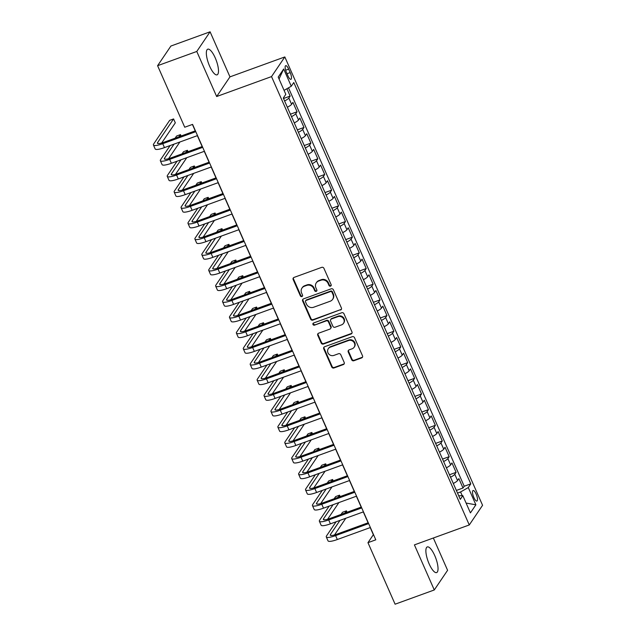 <?xml version="1.0" encoding="UTF-8"?>
<svg xmlns="http://www.w3.org/2000/svg" width="636" height="636" viewBox="0 0 636 636"><rect width="100%" height="100%" fill="white"/><g stroke="black" fill="none" stroke-linecap="round" stroke-linejoin="round"><path stroke-width="0.95" d="M330.537 286.152A1.2 1.121 -145.9 0 0 331.141 284.69L323.931 268.336A1.717 1.598 -145.9 0 0 321.713 267.359L294.015 277.423A1.717 1.598 -145.9 0 0 293.156 279.522L300.367 295.867A1.2 1.121 -145.9 0 0 302.442 296.153A1.2 1.121 -145.9 0 0 302.521 295.088L301.591 292.973A5.501 5.12 -145.9 0 1 304.342 286.256L306.647 285.421A5.501 5.12 -145.9 0 1 313.739 288.553L314.677 290.668A1.2 1.121 -145.9 0 0 316.752 290.954A1.2 1.121 -145.9 0 0 316.831 289.889L315.893 287.774A5.501 5.12 -145.9 0 1 318.652 281.056L320.957 280.222A5.501 5.12 -145.9 0 1 328.049 283.354L328.987 285.469A1.2 1.121 -145.9 0 0 330.537 286.152M316.267 282.901L316.625 282.368A5.501 5.12 -145.9 0 1 319.01 280.524L321.315 279.689A5.501 5.12 -145.9 0 1 328.415 282.821L329.345 284.936A1.2 1.121 -145.9 0 0 331.197 285.461M293.482 277.749A1.717 1.598 -145.9 0 0 293.514 278.989L300.725 295.335A1.2 1.121 -145.9 0 0 302.577 295.859M301.957 288.1L302.315 287.567A5.501 5.12 -145.9 0 1 304.7 285.723L307.005 284.888A5.501 5.12 -145.9 0 1 314.105 288.021L315.035 290.135A1.2 1.121 -145.9 0 0 316.887 290.66M434.754 555.602A13.658 4.15 70 0 0 427.289 546.92A13.658 4.15 70 0 0 429.149 563.894A13.658 4.15 70 0 0 436.614 572.583A13.658 4.15 70 0 0 434.754 555.602M215.222 57.868A13.658 4.15 70 0 0 207.757 49.179A13.658 4.15 70 0 0 209.618 66.152A13.658 4.15 70 0 0 217.083 74.841A13.658 4.15 70 0 0 215.222 57.868M476.141 494.077A5.605 1.701 70 0 0 473.081 490.515A5.605 1.701 70 0 0 473.844 497.479A5.605 1.701 70 0 0 476.905 501.041A5.605 1.701 70 0 0 476.141 494.077M351.66 359.761A1.717 1.598 -145.9 0 0 353.878 360.739L361.653 357.917A1.717 1.598 -145.9 0 0 362.512 355.818L354.498 337.66A1.717 1.598 -145.9 0 0 352.288 336.683L324.591 346.747A1.717 1.598 -145.9 0 0 323.732 348.838L331.738 366.996A1.717 1.598 -145.9 0 0 333.956 367.982L343.345 364.571A1.717 1.598 -145.9 0 0 344.203 362.472L340.777 354.697A1.717 1.598 -145.9 0 0 338.559 353.719L333.9 355.413A4.595 4.277 -145.9 0 1 328.279 348.719A4.595 4.277 -145.9 0 1 330.275 347.177L348.504 340.554A4.595 4.277 -145.9 0 1 354.125 347.248A4.595 4.277 -145.9 0 1 352.137 348.782L349.092 349.887A1.717 1.598 -145.9 0 0 348.234 351.986L351.66 359.761L352.026 359.229A1.717 1.598 -145.9 0 0 354.244 360.207L362.011 357.384A1.717 1.598 -145.9 0 0 362.544 357.05M414.41 544.885L434.285 589.962L395.099 604.2L367.958 542.667L375.797 539.821L192.573 124.386L184.734 127.232L157.593 65.699L196.778 51.46L216.661 96.529L271.524 76.59L469.273 524.954L414.41 544.885M340.546 310.058A1.717 1.598 -145.9 0 0 341.405 307.959L333.391 289.801A1.717 1.598 -145.9 0 0 331.181 288.824L303.483 298.888A1.717 1.598 -145.9 0 0 302.625 300.987L310.63 319.145A1.717 1.598 -145.9 0 0 312.848 320.123L340.904 309.525A1.717 1.598 -145.9 0 0 341.437 309.199M343.949 313.731L351.954 331.889A1.717 1.598 -145.9 0 1 351.096 333.987L323.406 344.052A1.717 1.598 -145.9 0 1 321.188 343.074L317.762 335.299A1.717 1.598 -145.9 0 1 318.62 333.2L329.846 329.122A1.717 1.598 -145.9 0 0 330.712 327.023L328.438 321.872A1.717 1.598 -145.9 0 0 326.22 320.886L314.526 325.139A1.2 1.121 -145.9 0 1 313.055 323.39A1.2 1.121 -145.9 0 1 313.572 322.985L341.731 312.753A1.717 1.598 -145.9 0 1 343.949 313.731M456.362 490.435L463.016 488.019L458.866 478.614L457.554 480.554L454.788 474.281A7.004 1.439 156.2 0 1 450.527 477.207M449.453 474.758L456.099 472.341L451.95 462.936L450.638 464.876L447.871 458.604A7.004 1.439 156.2 0 1 443.61 461.529M442.537 459.081L449.183 456.664L445.033 447.259L443.721 449.199L440.955 442.926A7.004 1.439 156.2 0 1 436.701 445.852M435.62 443.403L442.274 440.994L438.125 431.582L436.813 433.521L434.046 427.257A7.004 1.439 156.2 0 1 429.785 430.175M428.704 427.734L435.358 425.317L431.208 415.904L429.896 417.844L427.13 411.579A7.004 1.439 156.2 0 1 422.868 414.497M421.795 412.056L428.441 409.64L424.292 400.235L422.98 402.167L420.213 395.902A7.004 1.439 156.2 0 1 415.96 398.82M414.879 396.379L421.525 393.962L417.383 384.557L416.063 386.497L413.305 380.225A7.004 1.439 156.2 0 1 409.043 383.142M407.962 380.702L414.616 378.285L410.466 368.88L409.155 370.82L406.388 364.547A7.004 1.439 156.2 0 1 402.127 367.465M401.054 365.024L407.7 362.607L403.55 353.203L402.238 355.142L399.472 348.87A7.004 1.439 156.2 0 1 395.21 351.788M394.137 349.347L400.783 346.93L396.633 337.525L395.322 339.465L392.555 333.192A7.004 1.439 156.2 0 1 388.302 336.11M387.221 333.669L393.867 331.253L389.725 321.848L388.413 323.788L385.647 317.515A7.004 1.439 156.2 0 1 381.385 320.433M380.304 317.992L386.958 315.575L382.808 306.17L381.497 308.11L378.73 301.838A7.004 1.439 156.2 0 1 374.469 304.755M373.396 302.315L380.042 299.898L375.892 290.493L374.58 292.433L371.814 286.16A7.004 1.439 156.2 0 1 367.552 289.078M366.479 286.637L373.125 284.22L368.975 274.816L367.664 276.755L364.897 270.483A7.004 1.439 156.2 0 1 360.644 273.401M359.563 270.96L366.217 268.543L362.067 259.138L360.755 261.078L357.989 254.805A7.004 1.439 156.2 0 1 353.727 257.731M352.654 255.282L359.3 252.866L355.15 243.461L353.839 245.401L351.072 239.128A7.004 1.439 156.2 0 1 346.811 242.054M345.738 239.605L352.384 237.188L348.234 227.783L346.922 229.723L344.156 223.451A7.004 1.439 156.2 0 1 339.902 226.376M338.821 223.928L345.467 221.519L341.325 212.106L340.006 214.046L337.247 207.781A7.004 1.439 156.2 0 1 332.986 210.699M331.905 208.258L338.559 205.841L334.409 196.429L333.097 198.368L330.33 192.104A7.004 1.439 156.2 0 1 326.069 195.021M324.996 192.581L331.642 190.164L327.492 180.751L326.181 182.691L323.414 176.426A7.004 1.439 156.2 0 1 319.153 179.344M318.08 176.903L324.726 174.487L320.576 165.082L319.264 167.022L316.497 160.749A7.004 1.439 156.2 0 1 312.244 163.667M311.163 161.226L317.809 158.809L313.667 149.404L312.356 151.344L309.589 145.072A7.004 1.439 156.2 0 1 305.328 147.989M304.247 145.549L310.901 143.132L306.751 133.727L305.439 135.667L302.672 129.394A7.004 1.439 156.2 0 1 298.411 132.312M297.338 129.871L303.984 127.454L299.834 118.05L298.523 119.989L295.756 113.717A7.004 1.439 156.2 0 1 291.495 116.634M290.421 114.194L297.068 111.777L292.918 102.372L291.606 104.312A7.004 1.439 156.2 0 1 287.353 107.23M286.431 72.424L287.957 75.875A5.43 1.646 70 0 0 290.922 79.325A5.43 1.646 70 0 0 290.183 72.584L288.665 69.133A5.43 1.646 70 0 0 285.691 65.683A5.43 1.646 70 0 0 286.431 72.424M271.524 76.59L284.825 56.938L482.573 505.294L469.273 524.954M463.016 488.019L464.216 486.238L470.799 483.853L293.792 82.521L291.28 86.242L284.069 90.36M470.799 483.853L468.287 487.566L475.887 504.809L470.425 512.886L462.817 495.643L460.305 499.363L283.298 98.039L285.81 94.319L278.21 77.075L283.672 68.998L291.28 86.242M283.505 98.516L290.159 96.1L288.847 98.039A7.004 1.439 156.2 0 1 284.586 100.957M297.068 111.777L295.756 113.717M303.984 127.454L302.672 129.394M310.901 143.132L309.589 145.072M317.809 158.809L316.497 160.749M324.726 174.487L323.414 176.426M331.642 190.164L330.33 192.104M338.559 205.841L337.247 207.781M345.467 221.519L344.156 223.451M352.384 237.188L351.072 239.128M359.3 252.866L357.989 254.805M366.217 268.543L364.897 270.483M373.125 284.22L371.814 286.16M380.042 299.898L378.73 301.838M386.958 315.575L385.647 317.515M393.867 331.253L392.555 333.192M400.783 346.93L399.472 348.87M407.7 362.607L406.388 364.547M414.616 378.285L413.305 380.225M421.525 393.962L420.213 395.902M428.441 409.64L427.13 411.579M435.358 425.317L434.046 427.257M442.274 440.994L440.955 442.926M449.183 456.664L447.871 458.604M456.099 472.341L454.788 474.281M464.216 486.238L288.498 87.832M290.159 96.1L286.908 88.738M462.205 495.667L460.575 491.97L457.53 493.083M216.661 96.529L229.962 76.869L210.087 31.8L196.778 51.46M210.087 31.8L170.901 46.038L157.593 65.699M434.285 589.962L447.593 570.301L433.347 538.008M229.962 76.869L284.825 56.938M370.216 527.578L373.356 534.701L367.958 542.667M192.414 124.441L195.244 130.873M197.359 135.659L202.161 146.55M204.267 151.328L209.077 162.228M211.184 167.006L215.994 177.905M218.1 182.683L222.902 193.583M225.017 198.36L229.819 209.26M231.925 214.038L236.735 224.937M238.842 229.715L243.644 240.607M245.758 245.393L250.56 256.284M252.667 261.07L257.477 271.962M259.583 276.747L264.393 287.639M266.5 292.425L271.302 303.316M273.416 308.102L278.218 318.994M280.325 323.78L285.135 334.671M287.241 339.457L292.043 350.349M294.158 355.134L298.96 366.026M301.074 370.812L305.876 381.703M307.983 386.481L312.793 397.381M314.9 402.159L319.701 413.058M321.816 417.836L326.618 428.736M328.725 433.513L333.534 444.413M335.641 449.191L340.451 460.09M342.558 464.868L347.359 475.76M349.474 480.546L354.276 491.437M356.383 496.223L361.192 507.115M363.299 511.901L368.101 522.792M294.261 122.907A7.004 1.439 -23.8 0 0 298.523 119.989M301.178 138.584A7.004 1.439 -23.8 0 0 305.439 135.667M308.094 154.262A7.004 1.439 -23.8 0 0 312.356 151.344M315.011 169.939A7.004 1.439 -23.8 0 0 319.264 167.022M321.919 185.617A7.004 1.439 -23.8 0 0 326.181 182.691M328.836 201.294A7.004 1.439 -23.8 0 0 333.097 198.368M335.752 216.971A7.004 1.439 -23.8 0 0 340.006 214.046M342.661 232.641A7.004 1.439 -23.8 0 0 346.922 229.723M349.577 248.318A7.004 1.439 -23.8 0 0 353.839 245.401M356.494 263.996A7.004 1.439 -23.8 0 0 360.755 261.078M363.41 279.673A7.004 1.439 -23.8 0 0 367.664 276.755M370.319 295.35A7.004 1.439 -23.8 0 0 374.58 292.433M377.235 311.028A7.004 1.439 -23.8 0 0 381.497 308.11M384.152 326.705A7.004 1.439 -23.8 0 0 388.413 323.788M391.068 342.383A7.004 1.439 -23.8 0 0 395.322 339.465M397.977 358.06A7.004 1.439 -23.8 0 0 402.238 355.142M404.894 373.737A7.004 1.439 -23.8 0 0 409.155 370.82M411.81 389.415A7.004 1.439 -23.8 0 0 416.063 386.497M418.719 405.092A7.004 1.439 -23.8 0 0 422.98 402.167M425.635 420.77A7.004 1.439 -23.8 0 0 429.896 417.844M432.552 436.447A7.004 1.439 -23.8 0 0 436.813 433.521M439.468 452.124A7.004 1.439 -23.8 0 0 443.721 449.199M446.377 467.794A7.004 1.439 -23.8 0 0 450.638 464.876M462.817 495.643L458.715 495.778M453.293 483.471A7.004 1.439 -23.8 0 0 457.554 480.554M460.575 491.97L468.287 487.566M279.045 78.983L283.672 68.998M475.887 504.809L466.093 503.068M302.951 299.214A1.717 1.598 -145.9 0 0 302.982 300.454L310.988 318.612A1.717 1.598 -145.9 0 0 313.206 319.59L340.904 309.525M331.984 292.282A1.2 1.121 -145.9 0 0 330.434 291.59L306.123 300.43A1.2 1.121 -145.9 0 0 305.526 301.893L306.504 304.127A5.501 5.12 -145.9 0 0 313.604 307.26L330.219 301.226A5.501 5.12 -145.9 0 0 332.97 294.508L331.984 292.282L332.35 291.749A1.2 1.121 -145.9 0 0 330.792 291.057L330.434 291.59M305.606 300.828L305.964 300.295A1.2 1.121 -145.9 0 1 306.488 299.898L330.792 291.057M332.604 299.381L332.962 298.848A5.501 5.12 -145.9 0 0 333.328 293.975L332.97 294.508M332.35 291.749L333.328 293.975M318.08 333.534A1.717 1.598 -145.9 0 0 318.119 334.767L321.546 342.542A1.717 1.598 -145.9 0 0 323.764 343.52L351.454 333.455A1.717 1.598 -145.9 0 0 351.994 333.129M330.593 328.542L330.951 328.017A1.717 1.598 -145.9 0 0 331.07 326.491L328.796 321.339A1.717 1.598 -145.9 0 0 326.578 320.353L314.526 325.139M313.278 323.152A1.2 1.121 -145.9 0 0 314.884 324.606M341.508 324.885A4.595 4.277 -145.9 0 0 343.09 318.135A4.595 4.277 -145.9 0 0 337.875 316.656L331.451 318.986A1.717 1.598 -145.9 0 0 330.593 321.085L332.867 326.244A1.717 1.598 -145.9 0 0 335.085 327.222L341.508 324.885M343.496 323.342L343.853 322.818A4.595 4.277 -145.9 0 0 338.233 316.124L337.875 316.656M330.704 319.566L331.062 319.034A1.717 1.598 -145.9 0 1 331.809 318.453L338.233 316.124M348.56 350.221A1.717 1.598 -145.9 0 0 348.6 351.454L352.026 359.229M354.125 347.248L354.483 346.715A4.595 4.277 -145.9 0 0 348.862 340.022L348.504 340.554M328.279 348.719L328.637 348.186A4.595 4.277 -145.9 0 1 330.633 346.644L348.862 340.022M324.058 347.073A1.717 1.598 -145.9 0 0 324.09 348.313L332.095 366.471A1.717 1.598 -145.9 0 0 334.313 367.449L343.702 364.038A1.717 1.598 -145.9 0 0 344.235 363.705M161.671 143.005L175.313 122.851L173.58 118.932L169.661 120.355L153.681 143.975A13.125 2.687 -23.8 0 0 153.427 145A13.125 2.687 -23.8 0 0 162.737 143.688L195.785 131.676M153.427 145L155.152 148.919A13.125 2.687 -23.8 0 0 164.47 147.608L197.518 135.595M195.403 130.817L163.643 142.361A8.753 1.797 156.2 0 1 157.426 143.235A8.753 1.797 156.2 0 1 157.601 142.551L173.58 118.932M170.138 145.549L160.598 159.652A13.125 2.687 -23.8 0 0 160.336 160.677A13.125 2.687 -23.8 0 0 169.653 159.366L202.701 147.353M160.336 160.677L162.069 164.597A13.125 2.687 -23.8 0 0 171.386 163.285L204.426 151.273M202.32 146.495L170.551 158.038A8.753 1.797 156.2 0 1 164.342 158.913A8.753 1.797 156.2 0 1 164.517 158.229L174.057 144.118M168.588 158.682L179.869 142.011M181.117 136.009L180.497 134.609L176.577 136.032L175.123 138.187M179.042 136.764L180.497 134.609M177.054 161.218L167.506 175.329A13.125 2.687 -23.8 0 0 167.252 176.355A13.125 2.687 -23.8 0 0 176.57 175.043L209.618 163.031M167.252 176.355L168.985 180.274A13.125 2.687 -23.8 0 0 178.295 178.962L211.343 166.95M209.236 162.172L177.468 173.715A8.753 1.797 156.2 0 1 171.259 174.59A8.753 1.797 156.2 0 1 171.426 173.906L180.974 159.795M175.504 174.359L186.785 157.688M188.025 151.686L187.413 150.287L183.494 151.71L182.039 153.864M185.958 152.441L187.413 150.287M183.971 176.895L174.423 191.007A13.125 2.687 -23.8 0 0 174.169 192.032A13.125 2.687 -23.8 0 0 183.486 190.721L216.526 178.708M174.169 192.032L175.894 195.952A13.125 2.687 -23.8 0 0 185.211 194.64L218.259 182.627M216.153 177.841L184.384 189.393A8.753 1.797 156.2 0 1 178.167 190.267A8.753 1.797 156.2 0 1 178.342 189.584L187.89 175.472M182.413 190.037L193.702 173.366M194.942 167.363L194.33 165.964L190.41 167.387L188.948 169.542M192.867 168.119L194.33 165.964M190.887 192.573L181.34 206.684A13.125 2.687 -23.8 0 0 181.085 207.71A13.125 2.687 -23.8 0 0 190.395 206.398L223.443 194.385M181.085 207.71L182.81 211.629A13.125 2.687 -23.8 0 0 192.128 210.317L225.176 198.305M223.061 193.519L191.293 205.062A8.753 1.797 156.2 0 1 185.084 205.945A8.753 1.797 156.2 0 1 185.259 205.261L194.807 191.15M189.329 205.714L200.61 189.043M201.858 183.041L201.238 181.642L197.319 183.065L195.864 185.219M199.784 183.796L201.238 181.642M197.796 208.25L188.256 222.362A13.125 2.687 -23.8 0 0 187.994 223.387A13.125 2.687 -23.8 0 0 197.311 222.075L230.359 210.063M187.994 223.387L189.727 227.306A13.125 2.687 -23.8 0 0 199.036 225.987L232.084 213.982M229.978 209.196L198.209 220.74A8.753 1.797 156.2 0 1 192 221.622A8.753 1.797 156.2 0 1 192.167 220.938L201.715 206.827M196.246 221.392L207.527 204.72M208.775 198.718L208.155 197.319L204.236 198.742L202.781 200.897M206.7 199.466L208.155 197.319M204.713 223.928L195.165 238.039A13.125 2.687 -23.8 0 0 194.91 239.064A13.125 2.687 -23.8 0 0 204.228 237.745L237.276 225.74M194.91 239.064L196.635 242.984A13.125 2.687 -23.8 0 0 205.953 241.664L239.001 229.66M236.894 224.874L205.126 236.417A8.753 1.797 156.2 0 1 198.917 237.292A8.753 1.797 156.2 0 1 199.084 236.608L208.632 222.505M203.162 237.069L214.443 220.39M215.684 214.396L215.071 212.996L211.152 214.419L209.697 216.574M213.609 215.143L215.071 212.996M211.629 239.605L202.081 253.708A13.125 2.687 -23.8 0 0 201.827 254.742A13.125 2.687 -23.8 0 0 211.144 253.422L244.184 241.418M201.827 254.742L203.552 258.661A13.125 2.687 -23.8 0 0 212.869 257.341L245.917 245.337M243.803 240.551L212.042 252.095A8.753 1.797 156.2 0 1 205.826 252.969A8.753 1.797 156.2 0 1 206 252.285L215.548 238.182M210.071 252.746L221.36 236.067M222.6 230.073L221.98 228.674L218.069 230.097L216.606 232.243M220.525 230.82L221.98 228.674M218.546 255.282L208.998 269.386A13.125 2.687 -23.8 0 0 208.735 270.411A13.125 2.687 -23.8 0 0 218.053 269.1L251.101 257.095M208.735 270.411L210.468 274.331A13.125 2.687 -23.8 0 0 219.786 273.019L252.826 261.014M250.719 256.228L218.951 267.772A8.753 1.797 156.2 0 1 212.742 268.646A8.753 1.797 156.2 0 1 212.917 267.963L222.457 253.859M216.987 268.424L228.268 251.745M229.517 245.742L228.896 244.343L224.977 245.774L223.522 247.921M227.442 246.498L228.896 244.343M225.454 270.96L215.906 285.063A13.125 2.687 -23.8 0 0 215.652 286.089A13.125 2.687 -23.8 0 0 224.969 284.777L258.017 272.772M215.652 286.089L217.385 290.008A13.125 2.687 -23.8 0 0 226.694 288.696L259.742 276.692M257.636 271.906L225.867 283.449A8.753 1.797 156.2 0 1 219.659 284.324A8.753 1.797 156.2 0 1 219.825 283.64L229.373 269.537M223.904 284.093L235.185 267.422M236.425 261.42L235.813 260.021L231.894 261.452L230.439 263.598M234.358 262.175L235.813 260.021M232.371 286.637L222.823 300.741A13.125 2.687 -23.8 0 0 222.568 301.766A13.125 2.687 -23.8 0 0 231.886 300.454L264.926 288.45M222.568 301.766L224.293 305.685A13.125 2.687 -23.8 0 0 233.611 304.374L266.659 292.369M264.552 287.583L232.784 299.127A8.753 1.797 156.2 0 1 226.575 300.001A8.753 1.797 156.2 0 1 226.742 299.317L236.29 285.214M230.812 299.771L242.101 283.1M243.342 277.097L242.729 275.698L238.81 277.121L237.347 279.276M241.267 277.853L242.729 275.698M239.287 302.315L229.739 316.418A13.125 2.687 -23.8 0 0 229.485 317.444A13.125 2.687 -23.8 0 0 238.794 316.132L271.842 304.127M229.485 317.444L231.21 321.363A13.125 2.687 -23.8 0 0 240.527 320.051L273.575 308.047M271.461 303.261L239.693 314.804A8.753 1.797 156.2 0 1 233.484 315.679A8.753 1.797 156.2 0 1 233.658 314.995L243.206 300.892M237.729 315.448L249.01 298.777M250.258 292.775L249.638 291.375L245.719 292.799L244.264 294.953M248.183 293.53L249.638 291.375M246.196 317.992L236.656 332.095A13.125 2.687 -23.8 0 0 236.393 333.121A13.125 2.687 -23.8 0 0 245.711 331.809L278.759 319.797M236.393 333.121L238.126 337.04A13.125 2.687 -23.8 0 0 247.444 335.729L280.484 323.716M278.377 318.938L246.609 330.481A8.753 1.797 156.2 0 1 240.4 331.356A8.753 1.797 156.2 0 1 240.575 330.672L250.115 316.569M244.645 331.125L255.926 314.454M257.175 308.452L256.554 307.053L252.635 308.476L251.18 310.63M255.1 309.207L256.554 307.053M253.112 333.669L243.564 347.773A13.125 2.687 -23.8 0 0 243.31 348.798A13.125 2.687 -23.8 0 0 252.627 347.487L285.675 335.474M243.31 348.798L245.043 352.718A13.125 2.687 -23.8 0 0 254.352 351.406L287.4 339.393M285.294 334.615L253.525 346.159A8.753 1.797 156.2 0 1 247.317 347.033A8.753 1.797 156.2 0 1 247.484 346.35L257.031 332.246M251.562 346.803L262.843 330.132M264.083 324.129L263.471 322.73L259.552 324.153L258.097 326.308M262.016 324.885L263.471 322.73M260.029 349.347L250.481 363.45A13.125 2.687 -23.8 0 0 250.226 364.476A13.125 2.687 -23.8 0 0 259.544 363.164L292.584 351.151M250.226 364.476L251.951 368.395A13.125 2.687 -23.8 0 0 261.269 367.083L294.317 355.071M292.202 350.293L260.442 361.836A8.753 1.797 156.2 0 1 254.225 362.711A8.753 1.797 156.2 0 1 254.4 362.027L263.948 347.916M258.47 362.48L269.759 345.809M271 339.807L270.387 338.408L266.468 339.831L265.005 341.985M268.925 340.562L270.387 338.408M266.945 365.024L257.397 379.128A13.125 2.687 -23.8 0 0 257.143 380.153A13.125 2.687 -23.8 0 0 266.452 378.841L299.5 366.829M257.143 380.153L258.868 384.072A13.125 2.687 -23.8 0 0 268.185 382.761L301.233 370.748M299.119 365.97L267.351 377.514A8.753 1.797 156.2 0 1 261.142 378.388A8.753 1.797 156.2 0 1 261.317 377.705L270.864 363.593M265.387 378.158L276.668 361.487M277.916 355.484L277.296 354.085L273.377 355.508L271.922 357.663M275.841 356.24L277.296 354.085M273.854 380.694L264.306 394.805A13.125 2.687 -23.8 0 0 264.051 395.831A13.125 2.687 -23.8 0 0 273.369 394.519L306.417 382.506M264.051 395.831L265.784 399.75A13.125 2.687 -23.8 0 0 275.094 398.438L308.142 386.426M306.035 381.648L274.267 393.191A8.753 1.797 156.2 0 1 268.058 394.066A8.753 1.797 156.2 0 1 268.225 393.382L277.773 379.271M272.303 393.835L283.584 377.164M284.833 371.162L284.213 369.762L280.293 371.185L278.838 373.34M282.758 371.917L284.213 369.762M280.77 396.371L271.222 410.482A13.125 2.687 -23.8 0 0 270.968 411.508A13.125 2.687 -23.8 0 0 280.285 410.196L313.333 398.184M270.968 411.508L272.693 415.427A13.125 2.687 -23.8 0 0 282.01 414.115L315.059 402.103M312.952 397.325L281.184 408.868A8.753 1.797 156.2 0 1 274.975 409.743A8.753 1.797 156.2 0 1 275.142 409.059L284.69 394.948M279.212 409.512L290.501 392.841M291.741 386.839L291.129 385.44L287.21 386.863L285.747 389.017M289.666 387.594L291.129 385.44M287.687 412.048L278.139 426.16A13.125 2.687 -23.8 0 0 277.884 427.185A13.125 2.687 -23.8 0 0 287.194 425.874L320.242 413.861M277.884 427.185L279.609 431.105A13.125 2.687 -23.8 0 0 288.927 429.793L321.975 417.78M319.86 412.995L288.1 424.546A8.753 1.797 156.2 0 1 281.883 425.42A8.753 1.797 156.2 0 1 282.058 424.737L291.606 410.625M286.128 425.19L297.417 408.519M298.658 402.516L298.038 401.117L294.118 402.54L292.663 404.695M296.583 403.272L298.038 401.117M294.603 427.726L285.055 441.837A13.125 2.687 -23.8 0 0 284.793 442.863A13.125 2.687 -23.8 0 0 294.11 441.551L327.158 429.538M284.793 442.863L286.526 446.782A13.125 2.687 -23.8 0 0 295.843 445.47L328.884 433.458M326.777 428.672L295.009 440.215A8.753 1.797 156.2 0 1 288.8 441.098A8.753 1.797 156.2 0 1 288.975 440.414L298.515 426.303M293.045 440.867L304.326 424.196M305.574 418.194L304.954 416.795L301.035 418.218L299.58 420.372M303.499 418.949L304.954 416.795M301.512 443.403L291.964 457.515A13.125 2.687 -23.8 0 0 291.709 458.54A13.125 2.687 -23.8 0 0 301.027 457.22L334.075 445.216M291.709 458.54L293.442 462.459A13.125 2.687 -23.8 0 0 302.752 461.14L335.8 449.135M333.693 444.349L301.925 455.893A8.753 1.797 156.2 0 1 295.716 456.775A8.753 1.797 156.2 0 1 295.883 456.084L305.431 441.98M299.961 456.545L311.243 439.873M312.483 433.871L311.871 432.472L307.951 433.895L306.496 436.05M310.416 434.619L311.871 432.472M308.428 459.081L298.88 473.192A13.125 2.687 -23.8 0 0 298.626 474.218A13.125 2.687 -23.8 0 0 307.943 472.898L340.983 460.893M298.626 474.218L300.351 478.137A13.125 2.687 -23.8 0 0 309.668 476.817L342.717 464.813M340.61 460.027L308.842 471.57A8.753 1.797 156.2 0 1 302.633 472.445A8.753 1.797 156.2 0 1 302.8 471.761L312.348 457.658M306.87 472.222L318.159 455.543M319.399 449.549L318.787 448.149L314.868 449.573L313.405 451.727M317.324 450.296L318.787 448.149M315.345 474.758L305.797 488.861A13.125 2.687 -23.8 0 0 305.542 489.895A13.125 2.687 -23.8 0 0 314.852 488.575L347.9 476.571M305.542 489.895L307.268 493.814A13.125 2.687 -23.8 0 0 316.585 492.495L349.633 480.49M347.518 475.704L315.75 487.248A8.753 1.797 156.2 0 1 309.541 488.122A8.753 1.797 156.2 0 1 309.716 487.438L319.264 473.335M313.786 487.899L325.068 471.22M326.316 465.226L325.696 463.827L321.776 465.25L320.321 467.396M324.241 465.973L325.696 463.827M322.253 490.435L312.713 504.539A13.125 2.687 -23.8 0 0 312.451 505.564A13.125 2.687 -23.8 0 0 321.768 504.253L354.816 492.248M312.451 505.564L314.184 509.484A13.125 2.687 -23.8 0 0 323.501 508.172L356.542 496.167M354.435 491.382L322.667 502.925A8.753 1.797 156.2 0 1 316.458 503.799A8.753 1.797 156.2 0 1 316.633 503.116L326.173 489.012M320.703 503.569L331.984 486.898M333.232 480.896L332.612 479.496L328.693 480.927L327.238 483.074M331.157 481.651L332.612 479.496M329.17 506.113L319.622 520.216A13.125 2.687 -23.8 0 0 319.367 521.242A13.125 2.687 -23.8 0 0 328.685 519.93L361.733 507.925M319.367 521.242L321.093 525.161A13.125 2.687 -23.8 0 0 330.41 523.849L363.458 511.845M361.351 507.059L329.583 518.602A8.753 1.797 156.2 0 1 323.374 519.477A8.753 1.797 156.2 0 1 323.541 518.793L333.089 504.69M327.62 519.246L338.901 502.575M340.141 496.573L339.529 495.174L335.609 496.605L334.154 498.751M338.074 497.328L339.529 495.174M336.086 521.79L326.538 535.894A13.125 2.687 -23.8 0 0 326.284 536.919A13.125 2.687 -23.8 0 0 335.601 535.607L368.642 523.603M326.284 536.919L328.009 540.838A13.125 2.687 -23.8 0 0 337.326 539.527L370.375 527.522M368.26 522.736L336.5 534.28A8.753 1.797 156.2 0 1 330.283 535.154A8.753 1.797 156.2 0 1 330.458 534.471L340.006 520.367M334.528 534.924L345.817 518.253M347.057 512.25L346.437 510.851L342.526 512.274L341.063 514.429M344.982 513.006L346.437 510.851M291.606 104.312L288.847 98.039M285.636 70.23L288.665 69.133M287.011 73.736L290.183 72.584M328.415 282.821L328.049 283.354M321.315 279.689L320.957 280.222M319.01 280.524L318.652 281.056M315.035 290.135L314.677 290.668M314.105 288.021L313.739 288.553M307.005 284.888L306.647 285.421M304.7 285.723L304.342 286.256M300.725 295.335L300.367 295.867M293.514 278.989L293.156 279.522M329.345 284.936L328.987 285.469M313.206 319.59L312.848 320.123M310.988 318.612L310.63 319.145M302.982 300.454L302.625 300.987M306.488 299.898L306.123 300.43M351.454 333.455L351.096 333.987M323.764 343.52L323.406 344.052M321.546 342.542L321.188 343.074M318.119 334.767L317.762 335.299M331.07 326.491L330.712 327.023M328.796 321.339L328.438 321.872M326.578 320.353L326.22 320.886M331.809 318.453L331.451 318.986M348.6 351.454L348.234 351.986M330.633 346.644L330.275 347.177M343.702 364.038L343.345 364.571M334.313 367.449L333.956 367.982M332.095 366.471L331.738 366.996M324.09 348.313L323.732 348.838M362.011 357.384L361.653 357.917M354.244 360.207L353.878 360.739M162.737 143.688L164.47 147.608M157.601 142.551L158.046 143.569M169.653 159.366L171.386 163.285M164.517 158.229L164.963 159.246M176.57 175.043L178.295 178.962M171.426 173.906L171.879 174.924M183.486 190.721L185.211 194.64M178.342 189.584L178.796 190.601M190.395 206.398L192.128 210.317M185.259 205.261L185.704 206.279M197.311 222.075L199.036 225.987M192.167 220.938L192.621 221.956M204.228 237.745L205.953 241.664M199.084 236.608L199.537 237.633M211.144 253.422L212.869 257.341M206 252.285L206.446 253.311M218.053 269.1L219.786 273.019M212.917 267.963L213.362 268.98M224.969 284.777L226.694 288.696M219.825 283.64L220.279 284.658M231.886 300.454L233.611 304.374M226.742 299.317L227.195 300.335M238.794 316.132L240.527 320.051M233.658 314.995L234.104 316.012M245.711 331.809L247.444 335.729M240.575 330.672L241.02 331.69M252.627 347.487L254.352 351.406M247.484 346.35L247.937 347.367M259.544 363.164L261.269 367.083M254.4 362.027L254.853 363.045M266.452 378.841L268.185 382.761M261.317 377.705L261.762 378.722M273.369 394.519L275.094 398.438M268.225 393.382L268.678 394.4M280.285 410.196L282.01 414.115M275.142 409.059L275.595 410.077M287.194 425.874L288.927 429.793M282.058 424.737L282.503 425.754M294.11 441.551L295.843 445.47M288.975 440.414L289.42 441.432M301.027 457.22L302.752 461.14M295.883 456.084L296.336 457.109M307.943 472.898L309.668 476.817M302.8 471.761L303.253 472.787M314.852 488.575L316.585 492.495M309.716 487.438L310.161 488.464M321.768 504.253L323.501 508.172M316.633 503.116L317.078 504.133M328.685 519.93L330.41 523.849M323.541 518.793L323.994 519.811M335.601 535.607L337.326 539.527M330.458 534.471L330.903 535.488"/></g></svg>
